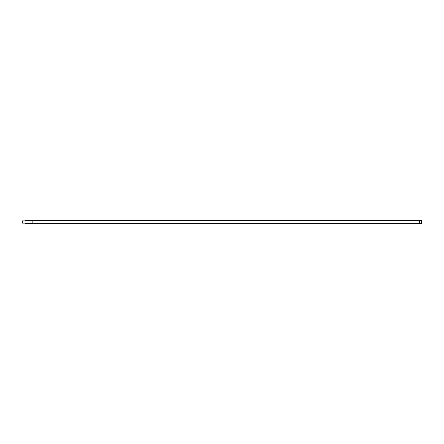 <?xml version="1.0" encoding="UTF-8"?>
<svg xmlns="http://www.w3.org/2000/svg" width="444" height="444" viewBox="0 0 444 444"><rect width="100%" height="100%" fill="white"/><g stroke="black" fill="none" stroke-linecap="round" stroke-linejoin="round"><path stroke-width="0.33" stroke-dasharray="2.22 1.67" d="M421.8 223.199L421.8 220.801M421.667 220.668L421.667 223.332M22.2 221.001L22.2 222.999M22.333 223.132L22.333 220.868M24.864 220.801L24.864 223.199M24.997 223.332L24.997 220.668M421.389 220.668L421.389 223.332M421.201 220.668L421.201 223.332M419.536 220.335L419.536 223.665M32.856 220.335L32.856 223.665M419.536 222L419.536 223.332L419.536 222M421.201 222L421.201 223.254L421.201 222"/><path stroke-width="0.67" d="M421.667 220.668L421.667 223.332M22.333 223.132L22.333 220.868L22.333 223.132L24.864 223.132M24.997 223.332L24.997 220.668L24.997 223.332L32.856 223.332M419.536 223.332L421.201 223.332L421.201 220.668L419.536 220.668M419.536 222L419.536 220.335L32.856 220.335L32.856 223.665L419.536 223.665L419.536 222M32.856 220.668L24.997 220.668M24.864 220.868L22.333 220.868"/></g></svg>
